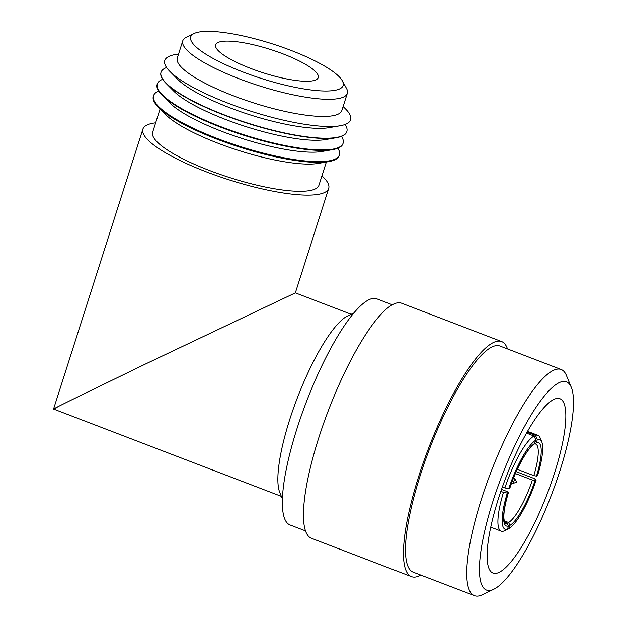 <?xml version="1.0" encoding="UTF-8"?>
<svg xmlns="http://www.w3.org/2000/svg" width="627" height="627" viewBox="0 0 627 627"><rect width="100%" height="100%" fill="white"/><g stroke="black" fill="none" stroke-linecap="round" stroke-linejoin="round"><path stroke-width="0.94" d="M250.792 68.461A53.859 12.211 17.7 0 0 318.242 77.56A53.859 12.211 17.7 0 0 283.083 53.906A53.859 12.211 17.7 0 0 215.625 44.807A53.859 12.211 17.7 0 0 250.792 68.461M242.955 71.995A79.99 18.144 17.7 0 0 342.334 80.812A79.99 18.144 17.7 0 0 290.92 50.372A79.99 18.144 17.7 0 0 194.111 33.505A79.99 18.144 17.7 0 0 242.955 71.995M342.334 80.812L346.449 88.289A86.361 19.586 -162.3 0 1 347.327 93.352A86.361 19.586 -162.3 0 1 239.153 78.767A86.361 19.586 -162.3 0 1 182.77 40.841A86.361 19.586 -162.3 0 1 186.423 37.212L194.111 33.505M347.327 93.352L341.856 110.501A86.361 19.586 -162.3 0 1 233.683 95.915A86.361 19.586 -162.3 0 1 177.3 57.99L182.77 40.841M343.118 106.527L345.265 108.651A97.514 22.117 -162.3 0 1 340.179 125.753A97.514 22.117 -162.3 0 1 228.455 103.337A97.514 22.117 -162.3 0 1 169.831 71.384A97.514 22.117 -162.3 0 1 175.591 54.502L178.57 54.016M340.179 125.753L329.05 127.681A86.589 19.641 -162.3 0 1 229.843 107.773A86.589 19.641 -162.3 0 1 177.786 79.402L169.831 71.384M166.578 67.536A97.514 22.117 17.7 0 0 165.512 67.967A97.514 22.117 17.7 0 0 161.053 72.215A97.514 22.117 17.7 0 0 224.717 115.047A97.514 22.117 17.7 0 0 342.389 135.769A97.514 22.117 17.7 0 0 346.856 131.513A97.514 22.117 17.7 0 0 345.062 124.499M346.817 131.639A97.514 22.117 -162.3 0 1 346.778 131.756A97.514 22.117 -162.3 0 1 342.311 136.012A97.514 22.117 -162.3 0 1 336.37 137.705A97.514 22.117 -162.3 0 1 224.638 115.29A97.514 22.117 -162.3 0 1 166.014 83.336A97.514 22.117 -162.3 0 1 160.974 72.466A97.514 22.117 -162.3 0 1 161.014 72.34M336.37 137.705L325.468 139.594A86.816 19.688 -162.3 0 1 225.994 119.632A86.816 19.688 -162.3 0 1 173.804 91.189L166.014 83.336M162.652 79.316A97.514 22.117 17.7 0 0 161.782 79.676A97.514 22.117 17.7 0 0 157.314 83.924A97.514 22.117 17.7 0 0 220.978 126.756A97.514 22.117 17.7 0 0 338.651 147.478A97.514 22.117 17.7 0 0 343.118 143.222A97.514 22.117 17.7 0 0 341.441 136.373M343.118 143.222L342.961 143.708A97.514 22.117 -162.3 0 1 338.502 147.964A97.514 22.117 -162.3 0 1 332.553 149.657A97.514 22.117 -162.3 0 1 220.822 127.242A97.514 22.117 -162.3 0 1 162.197 95.288A97.514 22.117 -162.3 0 1 157.158 84.41L157.314 83.924M332.553 149.657L321.886 151.499A87.043 19.743 -162.3 0 1 222.154 131.49A87.043 19.743 -162.3 0 1 169.823 102.969L162.197 95.288M158.725 91.095A97.514 22.117 17.7 0 0 158.043 91.377A97.514 22.117 17.7 0 0 153.576 95.633A97.514 22.117 17.7 0 0 217.24 138.465A97.514 22.117 17.7 0 0 334.92 159.18A97.514 22.117 17.7 0 0 339.379 154.932A97.514 22.117 17.7 0 0 337.82 148.246M339.379 154.932L339.152 155.661A97.514 22.117 -162.3 0 1 334.685 159.909A97.514 22.117 -162.3 0 1 328.744 161.609A97.514 22.117 -162.3 0 1 217.013 139.194A97.514 22.117 -162.3 0 1 158.388 107.241A97.514 22.117 -162.3 0 1 153.349 96.362L153.576 95.633M328.744 161.609L318.304 163.412A87.271 19.79 -162.3 0 1 218.314 143.348A87.271 19.79 -162.3 0 1 165.849 114.757L158.388 107.241M326.369 162.017L318.939 185.294A87.271 19.79 -162.3 0 1 209.63 170.552A87.271 19.79 -162.3 0 1 152.659 132.226L160.081 108.949M155.653 122.821A97.514 22.117 17.7 0 0 147.361 124.859A97.514 22.117 17.7 0 0 142.893 129.115A97.514 22.117 17.7 0 0 217.679 176.015A97.514 22.117 17.7 0 0 324.23 192.661A97.514 22.117 17.7 0 0 328.697 188.406A97.514 22.117 17.7 0 0 321.941 175.889M57.143 407.542C49.282 411.093 53.844 408.679 70.827 400.285L145.221 364.138L295.356 292.864L328.697 188.406M353.746 313.014L347.483 316.039A97.514 23.223 111 0 0 289.729 419.534A97.514 23.223 111 0 0 279.807 492.587L282.448 499.021M281.358 496.372L53.554 409.047L142.893 129.115M305.545 530.904L290.066 524.971A121.097 28.842 -69 0 1 297.104 428.257A121.097 28.842 -69 0 1 376.756 298.813L392.243 304.746M420.827 575.092A125.878 29.978 -69 0 1 411.477 576.628L311.478 538.295A125.878 29.978 -69 0 1 318.79 437.764A125.878 29.978 -69 0 1 401.593 303.209L501.592 341.543A125.878 29.978 -69 0 1 507.517 348.941M411.477 576.628A125.878 29.978 -69 0 1 418.789 476.097A125.878 29.978 -69 0 1 501.592 341.543M493.849 589.2L482.382 594.725A121.097 28.842 -69 0 1 474.459 595.65L413.185 572.161A121.097 28.842 -69 0 1 420.223 475.454A121.097 28.842 -69 0 1 499.876 346.01L561.149 369.491A121.097 28.842 -69 0 1 566.432 375.479L571.26 387.259A111.543 26.561 -69 0 1 559.911 470.822A111.543 26.561 -69 0 1 493.849 589.2A111.543 26.561 -69 0 1 493.034 500.973A111.543 26.561 -69 0 1 571.26 387.259M474.459 595.65A121.097 28.842 -69 0 1 481.497 498.943A121.097 28.842 -69 0 1 561.149 369.491M554.464 473.275A93.376 22.235 111 0 0 559.895 398.709A93.376 22.235 111 0 0 498.481 498.52A93.376 22.235 111 0 0 493.049 573.086A93.376 22.235 111 0 0 554.464 473.275M502.368 486.983L504.876 487.947A51.312 12.219 -69 0 1 533.992 436.008L526.476 433.124M527.033 432.136L535.427 435.357A51.312 12.219 -69 0 1 537.903 435.326A51.312 12.219 -69 0 1 540.137 437.865L541.752 441.792A48.122 11.458 111 0 0 537.378 439.425L535.427 435.357M533.992 436.008L535.944 440.076A48.122 11.458 111 0 0 508.724 488.621L504.876 487.947M535.944 440.076L533.985 444.488C528.569 446.957 516.374 467.695 509.876 488.049L508.724 488.621M536.493 476.105L533.796 475.634A42.385 10.095 111 0 0 535.576 443.994L534.972 444.041L536.336 442.686A44.619 10.628 -69 0 1 536.493 476.105L537.543 475.634A48.122 11.458 111 0 0 541.752 441.792M536.336 442.686L537.378 439.425M516.256 471.653L534.196 478.526L536.132 480.07A48.122 11.458 111 0 1 508.912 528.616L509.947 525.355L508.591 522.51L504.155 520.81M508.912 528.616L505.025 530.45M503.465 492.383L507.306 493.057A48.122 11.458 111 0 0 507.478 529.259L503.646 531.116A51.312 12.219 -69 0 1 501.169 531.147A51.312 12.219 -69 0 1 503.465 492.383L500.84 491.372M504.539 522.158L507.157 523.153L508.521 526.006L507.478 529.259M507.306 493.057L508.466 492.485C505.26 503.246 503.716 511.663 503.842 517.753C504.657 524.995 505.307 522.55 505.229 523.145A42.385 10.095 111 0 0 507.157 523.153M508.521 526.006A44.619 10.628 -69 0 1 508.364 492.587L507.008 491.505L501.514 489.405M515.418 473.565L532.386 480.07L535.074 480.541L536.132 480.07M533.796 475.634L517.314 469.317M515.206 479.404A2.053 0.486 111 0 0 515.19 479.389A2.053 0.486 111 0 0 513.795 481.552A2.053 0.486 111 0 0 513.732 483.198A2.053 0.486 111 0 0 513.748 483.198L516.648 482.132L515.206 479.404M509.775 488.151A44.619 10.628 -69 0 1 534.902 443.328M508.591 522.51A42.385 10.095 111 0 0 532.386 480.07M535.074 480.541A44.619 10.628 -69 0 1 509.947 525.355M295.356 292.864L351.167 314.26M537.903 435.326L527.487 431.337M501.169 531.147L490.761 527.158M515.19 479.389L513.654 477.79M513.732 483.198L511.522 483.354"/></g></svg>
